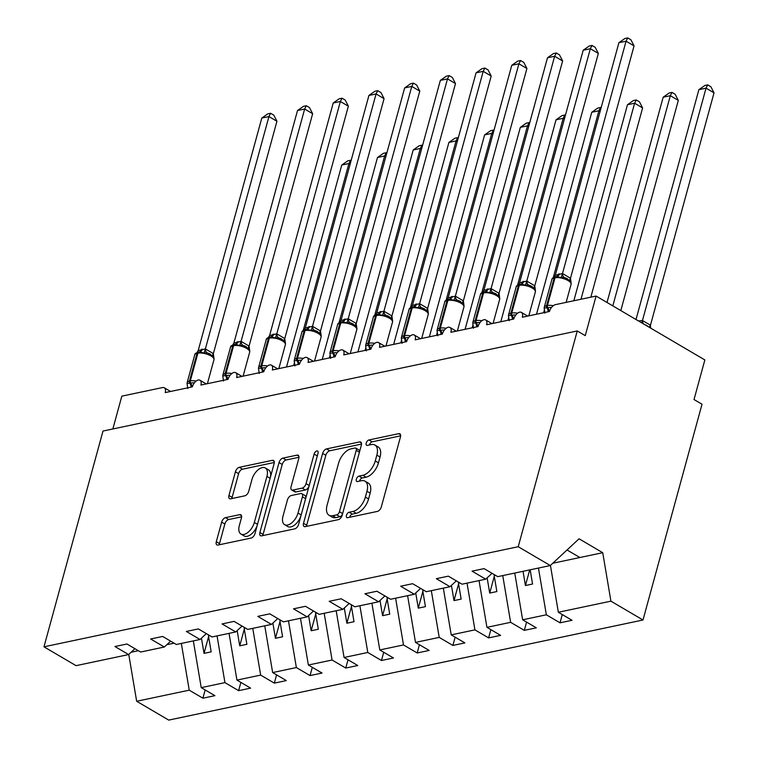 <?xml version="1.0" encoding="UTF-8"?>
<svg xmlns="http://www.w3.org/2000/svg" width="758" height="758" viewBox="0 0 758 758"><rect width="100%" height="100%" fill="white"/><g stroke="black" fill="none" stroke-linecap="round" stroke-linejoin="round"><path stroke-width="1.14" d="M346.434 515.374A3.041 1.658 -59.6 0 0 346.861 517.581A3.041 1.658 -59.6 0 0 347.657 517.686L377.456 511.394A4.34 2.369 -59.6 0 0 381.321 506.913L400.451 436.968A4.34 2.369 -59.6 0 0 399.854 433.813A4.34 2.369 -59.6 0 0 398.717 433.671L368.919 439.962A3.041 1.658 -59.6 0 0 366.209 443.098A3.041 1.658 -59.6 0 0 366.635 445.297A3.041 1.658 -59.6 0 0 367.431 445.401L371.287 444.586A13.89 7.571 -59.6 0 1 374.926 445.041A13.89 7.571 -59.6 0 1 376.859 455.132L375.267 460.959A13.89 7.571 -59.6 0 1 362.892 475.285L359.036 476.1A3.041 1.658 -59.6 0 0 356.326 479.236A3.041 1.658 -59.6 0 0 356.753 481.444A3.041 1.658 -59.6 0 0 357.539 481.538L361.395 480.724A13.89 7.571 -59.6 0 1 365.034 481.178A13.89 7.571 -59.6 0 1 366.967 491.269L365.375 497.096A13.89 7.571 -59.6 0 1 353.001 511.432L349.144 512.237A3.041 1.658 -59.6 0 0 346.434 515.374M365.034 481.178L368.236 483.064A13.89 7.571 -59.6 0 1 370.169 493.145L368.577 498.982A13.89 7.571 -59.6 0 1 356.203 513.308L352.347 514.123A3.041 1.658 -59.6 0 0 349.637 517.259A3.041 1.658 -59.6 0 0 349.637 517.269M369.411 444.974A3.041 1.658 -59.6 0 0 369.411 444.984A3.041 1.658 -59.6 0 1 372.121 441.838L368.919 439.962M374.926 445.041L378.119 446.917A13.89 7.571 -59.6 0 1 380.061 457.008L378.46 462.835A13.89 7.571 -59.6 0 1 366.086 477.17L362.229 477.976A3.041 1.658 -59.6 0 0 359.519 481.112A3.041 1.658 -59.6 0 0 359.519 481.122M225.524 517.648A4.34 2.369 -59.6 0 0 221.658 522.12L216.286 541.752A4.34 2.369 -59.6 0 0 216.892 544.898A4.34 2.369 -59.6 0 0 218.029 545.04L251.116 538.057A4.34 2.369 -59.6 0 0 254.982 533.585L274.121 463.631A4.34 2.369 -59.6 0 0 273.515 460.476A4.34 2.369 -59.6 0 0 272.378 460.333L239.291 467.316A4.34 2.369 -59.6 0 0 235.425 471.798L228.935 495.505A4.34 2.369 -59.6 0 0 229.541 498.66A4.34 2.369 -59.6 0 0 230.678 498.802L244.843 495.808A4.34 2.369 -59.6 0 0 248.709 491.326L251.921 479.577A11.616 6.329 -59.6 0 1 265.309 467.98A11.616 6.329 -59.6 0 1 266.93 476.412L254.328 522.461A11.616 6.329 -59.6 0 1 240.949 534.058A11.616 6.329 -59.6 0 1 239.329 525.626L241.423 517.951A4.34 2.369 -59.6 0 0 240.817 514.796A4.34 2.369 -59.6 0 0 239.68 514.654L225.524 517.648L228.717 519.524A4.34 2.369 -59.6 0 0 224.851 524.005L219.488 543.628A4.34 2.369 -59.6 0 0 219.299 544.775M518.226 546.717L43.973 646.82L76.046 665.657L128.614 654.561L114.932 646.527L126.937 643.997L140.609 652.032L164.325 647.019L150.643 638.994L162.648 636.455L176.32 644.49L200.036 639.487L186.354 631.452L198.359 628.922L212.032 636.957L235.747 631.945L222.075 623.919L234.07 621.38L247.743 629.415L271.459 624.412L257.786 616.377L269.782 613.847L283.454 621.873L307.17 616.87L293.498 608.835L305.493 606.305L319.165 614.34L342.881 609.337L329.209 601.302L341.204 598.773L354.886 606.798L378.593 601.795L364.92 593.76L376.916 591.231L390.597 599.265L414.304 594.263L400.631 586.228L412.627 583.698L426.309 591.723L450.015 586.72L436.343 578.686L448.338 576.156L462.02 584.191L485.726 579.188L472.054 571.153L484.059 568.623L497.731 576.649L550.299 565.553L518.226 546.717L577.255 330.952L585.252 335.642L596.082 296.056L555.377 304.65A6.633 3.61 120.4 0 0 549.465 311.491L522.319 317.223A6.633 3.61 -59.6 0 0 521.4 312.4A6.633 3.61 -59.6 0 0 513.753 319.023L486.608 324.756A6.633 3.61 -59.6 0 0 485.689 319.942A6.633 3.61 -59.6 0 0 478.042 326.565L450.896 332.298A6.633 3.61 -59.6 0 0 449.977 327.475A6.633 3.61 -59.6 0 0 442.331 334.107L415.185 339.83A6.633 3.61 -59.6 0 0 414.266 335.017A6.633 3.61 -59.6 0 0 406.62 341.64L379.474 347.372A6.633 3.61 -59.6 0 0 378.545 342.55A6.633 3.61 -59.6 0 0 370.899 349.182L343.762 354.905A6.633 3.61 -59.6 0 0 342.834 350.092A6.633 3.61 -59.6 0 0 335.188 356.715L308.051 362.447A6.633 3.61 -59.6 0 0 307.123 357.624A6.633 3.61 -59.6 0 0 299.476 364.257L272.34 369.98A6.633 3.61 -59.6 0 0 271.411 365.166A6.633 3.61 -59.6 0 0 263.765 371.79L236.629 377.522A6.633 3.61 -59.6 0 0 235.7 372.699A6.633 3.61 -59.6 0 0 228.054 379.332L200.917 385.055A6.633 3.61 -59.6 0 0 199.989 380.241A6.633 3.61 -59.6 0 0 192.343 386.864L165.197 392.597A6.633 3.61 -59.6 0 0 164.278 387.774A6.633 3.61 -59.6 0 0 162.544 387.565L121.83 396.15L112.847 428.971M43.973 646.82L103.003 431.046L577.255 330.952M303.503 523.342A4.34 2.369 -59.6 0 0 304.11 526.497A4.34 2.369 -59.6 0 0 305.237 526.639L338.333 519.647A4.34 2.369 -59.6 0 0 342.199 515.175L361.339 445.221A4.34 2.369 -59.6 0 0 360.732 442.066A4.34 2.369 -59.6 0 0 359.595 441.923L326.509 448.916A4.34 2.369 -59.6 0 0 322.633 453.388L303.503 523.342L306.696 525.218A4.34 2.369 -59.6 0 0 306.507 526.365M294.729 528.857L261.633 535.84A4.34 2.369 -59.6 0 1 260.496 535.698A4.34 2.369 -59.6 0 1 259.89 532.542L279.029 462.598A4.34 2.369 -59.6 0 1 282.895 458.116L297.06 455.132A4.34 2.369 -59.6 0 1 298.197 455.274A4.34 2.369 -59.6 0 1 298.804 458.419L291.044 486.788A4.34 2.369 -59.6 0 0 291.641 489.943A4.34 2.369 -59.6 0 0 292.777 490.085L302.177 488.105A4.34 2.369 -59.6 0 0 306.043 483.623L314.125 454.089A3.041 1.658 -59.6 0 1 317.621 451.057A3.041 1.658 -59.6 0 1 318.047 453.256L298.595 524.375A4.34 2.369 -59.6 0 1 294.729 528.857M128.614 654.561L134.924 648.687M164.325 647.019L170.635 641.154M200.036 639.487L206.347 633.612M235.747 631.945L242.058 626.07M271.459 624.412L277.769 618.537M307.17 616.87L313.48 610.995M342.881 609.337L349.192 603.463M378.593 601.795L384.903 595.921M414.304 594.263L420.624 588.388M450.015 586.72L456.335 580.846M205.162 689.951L202.907 698.203L214.902 695.664L201.23 687.639L224.946 682.626L217.053 635.896M193.337 640.898L201.23 687.639M240.873 682.408L238.618 690.661L250.614 688.131L236.941 680.097L260.657 675.094L252.765 628.354M229.049 633.366L236.941 680.097M276.585 674.866L274.33 683.129L286.325 680.589L272.653 672.564L296.369 667.552L288.476 620.821M264.76 625.824L272.653 672.564M312.296 667.334L310.041 675.586L322.046 673.057L308.364 665.022L332.08 660.019L324.187 613.279M300.471 618.282L308.364 665.022M348.017 659.792L345.752 668.054L357.757 665.515L344.075 657.48L367.791 652.477L359.898 605.746M336.182 610.749L344.075 657.48M383.728 652.259L381.464 660.512L393.468 657.982L379.786 649.947L403.502 644.944L395.61 598.204M371.894 603.207L379.786 649.947M419.439 644.717L417.175 652.97L429.18 650.44L415.498 642.405L439.214 637.402L431.321 590.672M407.605 595.674L415.498 642.405M455.151 637.184L452.896 645.437L464.891 642.907L451.218 634.872L474.925 629.87L467.032 583.129M443.326 588.132L451.218 634.872M490.862 629.642L488.607 637.895L500.602 635.365L486.93 627.33L510.636 622.327L502.744 575.597M479.037 580.6L486.93 627.33M526.573 622.11L524.318 630.362L536.313 627.832L522.641 619.798L546.347 614.795L560.029 622.82L572.025 620.29L558.352 612.256L610.92 601.16L642.992 619.997L702.022 404.232L694.015 399.532L704.855 359.936L596.082 296.056M514.748 573.057L522.641 619.798M485.726 579.188L492.046 573.313M550.441 565.421L558.352 612.256M181.342 643.428L189.235 690.168L202.907 698.203M238.618 690.661L224.946 682.626M274.33 683.129L260.657 675.094M310.041 675.586L296.369 667.552M345.752 668.054L332.08 660.019M381.464 660.512L367.791 652.477M417.175 652.97L403.502 644.944M452.896 645.437L439.214 637.402M488.607 637.895L474.925 629.87M524.318 630.362L510.636 622.327M128.756 654.429L136.658 701.264L189.235 690.168M136.658 701.264L168.731 720.1L642.992 619.997M201.457 638.16L204.025 653.368L211.169 651.861L208.469 635.915L209.795 635.64M208.725 635.005L208.469 635.915M237.169 630.628L239.736 645.835L246.881 644.319L244.18 628.382L245.507 628.098M244.436 627.472L244.18 628.382M272.88 623.085L275.448 638.293L282.592 636.786L279.901 620.84L281.218 620.565M280.147 619.93L279.901 620.84M308.591 615.553L311.159 630.751L318.303 629.244L315.612 613.307L316.929 613.023M315.859 612.398L315.612 613.307M344.303 608.011L346.87 623.218L354.014 621.712L351.324 605.765L352.641 605.49M351.57 604.856L351.324 605.765M380.014 600.478L382.582 615.676L389.726 614.17L387.035 598.223L388.352 597.948M387.281 597.323L387.035 598.223M415.725 592.936L418.293 608.143L425.437 606.637L422.746 590.69L424.063 590.416M422.992 589.781L422.746 590.69M451.436 585.403L454.004 600.601L461.148 599.095L458.457 583.148L459.774 582.874M458.704 582.248L458.457 583.148M487.148 577.861L489.715 593.069L496.86 591.562L494.169 575.616L495.495 575.331M494.415 574.706L494.169 575.616M523.029 571.314L525.436 585.527L532.571 584.02L530.174 569.808M538.455 568.055L546.347 614.795M562.284 614.567L560.029 622.82M550.299 565.553L579.065 538.796L602.733 552.696L610.92 601.16M552.781 563.241L602.733 552.696M567.041 549.986L579.879 557.528M131.096 652.25L138.373 650.715M166.807 644.707L174.084 643.172M529.709 569.902L525.436 585.527M494.292 576.345L489.715 593.069M458.581 583.887L454.004 600.601M422.869 591.42L418.293 608.143M387.158 598.962L382.582 615.676M351.447 606.495L346.87 623.218M315.735 614.037L311.159 630.751M280.024 621.579L275.448 638.293M244.313 629.112L239.736 645.835M208.592 636.654L204.025 653.368M400.65 435.822L372.121 441.838M361.528 444.074L329.702 450.792A4.34 2.369 -59.6 0 0 325.836 455.274L306.696 525.218M336.732 514.862A3.041 1.658 -59.6 0 0 339.442 511.726L356.241 450.328A3.041 1.658 -59.6 0 0 355.815 448.12A3.041 1.658 -59.6 0 0 355.019 448.016L350.954 448.878A13.89 7.571 -59.6 0 0 338.58 463.204L327.096 505.179A13.89 7.571 -59.6 0 0 329.038 515.26A13.89 7.571 -59.6 0 0 332.667 515.715L336.732 514.862L339.935 516.738A3.041 1.658 -59.6 0 0 342.54 513.943M359.519 451.882A3.041 1.658 -59.6 0 0 359.017 449.996L355.815 448.12M329.038 515.26L332.231 517.145A13.89 7.571 -59.6 0 0 335.87 517.6L332.667 515.715M339.935 516.738L335.87 517.6M298.993 457.273L286.098 459.992A4.34 2.369 -59.6 0 0 282.232 464.474L263.092 534.428A4.34 2.369 -59.6 0 0 262.903 535.574M291.641 489.943L294.843 491.819A4.34 2.369 -59.6 0 0 295.98 491.961L305.37 489.981A4.34 2.369 -59.6 0 0 309.122 485.897M282.99 516.226A11.616 6.329 -59.6 0 0 284.601 524.659A11.616 6.329 -59.6 0 0 297.989 513.062L302.423 496.841A4.34 2.369 -59.6 0 0 301.826 493.685A4.34 2.369 -59.6 0 0 300.689 493.543L291.29 495.524A4.34 2.369 -59.6 0 0 287.424 500.005L282.99 516.226M284.601 524.659L287.803 526.535A11.616 6.329 -59.6 0 0 300.992 515.592M305.72 498.328A4.34 2.369 -59.6 0 0 305.019 495.561L301.826 493.685M241.613 516.804L228.717 519.524M240.949 534.058L244.142 535.934A11.616 6.329 -59.6 0 0 257.341 524.991M270.284 477.644A11.616 6.329 -59.6 0 0 268.503 469.856L265.309 467.98M274.311 462.484L242.484 469.202A4.34 2.369 -59.6 0 0 238.618 473.674L232.137 497.381A4.34 2.369 -59.6 0 0 231.948 498.527M698.885 89.662L704.845 85.474L707.697 84.877L706.03 88.155L642.462 320.511L650.459 325.21L714.027 92.855L706.03 88.155L698.885 89.662L636.009 319.506M638.501 320.966L642.462 320.511M650.459 325.21L650.62 328.081M645.93 325.011L650.004 327.721M642.414 320.691L641.751 322.88M707.697 84.877L710.89 86.753L714.027 92.855M544.917 313.158L544.178 308.07L550.526 307.36M567.609 278.887L564.151 277.409L561.185 277.636L556.41 276.547A2.208 1.658 -101.9 0 0 556.164 276.575L555.311 276.755A2.208 1.658 78.1 0 0 554.164 277.987A9.513 3.544 -164.7 0 0 551.871 279.512L544.291 307.227A9.513 3.544 15.3 0 1 546.584 305.692L547.437 305.512A9.513 3.544 15.3 0 1 553.283 305.682M634.058 45.878L626.061 41.188L618.916 42.694L624.867 38.506L627.719 37.9L630.912 39.776L634.058 45.878L570.49 278.233L571.181 283.511L567.733 278.944L565.894 278.015M627.719 37.9L626.061 41.188L562.493 273.543L570.49 278.233M618.916 42.694L555.301 275.23L562.493 273.543M544.178 308.07L544.291 307.227M561.185 277.636L562.445 273.714M554.022 277.267L555.301 275.23M620.811 310.581L678.315 100.397L670.318 95.698L663.174 97.204L607.016 302.48M663.174 97.204L669.134 93.016L671.986 92.41L670.318 95.698L612.815 305.881M671.986 92.41L675.179 94.286L678.315 100.397M590.833 297.164L642.604 107.93L634.607 103.23L627.463 104.746L573.844 300.746M627.463 104.746L633.413 100.549L636.275 99.952L634.607 103.23L580.988 299.239M636.275 99.952L639.468 101.828L642.604 107.93M600.099 111.473L598.896 110.772L591.752 112.279L536.503 314.229M591.752 112.279L597.702 108.091L600.563 107.484L598.896 110.772L553.255 277.599M544.481 309.69L543.647 312.713M600.563 107.484L601.103 107.807M564.388 119.015L563.185 118.305L556.04 119.821L500.792 321.762M556.04 119.821L561.991 115.623L564.843 115.027L563.185 118.305L517.543 285.131M508.77 317.223L507.936 320.255M564.843 115.027L565.392 115.339M509.205 320.7L508.466 315.603L514.815 314.902M531.898 286.42L528.43 284.942L525.474 285.179L520.699 284.089A2.208 1.658 -101.9 0 0 520.452 284.117L519.6 284.297A2.208 1.658 78.1 0 0 518.453 285.52A9.513 3.544 -164.7 0 0 516.16 287.055L508.571 314.769A9.513 3.544 15.3 0 1 510.873 313.234L511.726 313.054A9.513 3.544 15.3 0 1 517.572 313.215M598.337 53.42L590.34 48.72L583.205 50.227L589.155 46.039L592.007 45.442L595.201 47.318L598.337 53.42L534.778 285.775L535.47 291.044L532.021 286.477L530.183 285.558M592.007 45.442L590.34 48.72L526.782 281.076L534.778 285.775M583.205 50.227L519.581 282.762L526.782 281.076M535.48 290.911L535.366 291.887A9.513 3.544 -164.7 0 0 532.334 288.087A9.513 3.544 -164.7 0 0 519.306 285.34A2.208 1.658 -101.9 0 1 520.452 284.117L521.229 284.032M508.466 315.603L508.571 314.769M525.474 285.179L526.734 281.256M518.311 284.809L519.581 282.762M473.494 328.242L472.755 323.145L479.094 322.434M496.187 293.962L492.719 292.484L489.763 292.711L484.987 291.622A2.208 1.658 -101.9 0 0 484.741 291.65L483.879 291.83A2.208 1.658 78.1 0 0 482.742 293.062A9.513 3.544 -164.7 0 0 480.449 294.587L472.859 322.302A9.513 3.544 15.3 0 1 475.162 320.776L476.015 320.587A9.513 3.544 15.3 0 1 481.861 320.757M562.625 60.953L554.629 56.263L547.494 57.769L553.444 53.581L556.296 52.975L559.489 54.851L562.625 60.953L499.067 293.308L499.759 298.586L496.31 294.019L494.472 293.09M556.296 52.975L554.629 56.263L491.07 288.618L499.067 293.308M547.494 57.769L483.869 290.305L491.07 288.618M486.238 291.47L484.741 291.65A2.208 1.658 -101.9 0 0 483.595 292.882A9.513 3.544 -164.7 0 1 496.623 295.62A9.513 3.544 -164.7 0 1 499.645 299.429L499.759 298.434M472.755 323.145L472.859 322.302M489.763 292.711L491.023 288.789M482.6 292.342L483.869 290.305M437.783 335.775L437.044 330.687L443.383 329.976M460.476 301.495L457.008 300.016L454.051 300.253L449.276 299.164A2.208 1.658 -101.9 0 0 449.03 299.192L448.168 299.372A2.208 1.658 78.1 0 0 447.031 300.594A9.513 3.544 -164.7 0 0 444.728 302.129L437.148 329.844A9.513 3.544 15.3 0 1 439.451 328.309L440.303 328.129A9.513 3.544 15.3 0 1 446.149 328.29M526.914 68.495L518.917 63.795L511.773 65.302L517.733 61.114L520.585 60.517L523.778 62.393L526.914 68.495L463.356 300.85L464.048 306.118L460.599 301.551L458.751 300.632M520.585 60.517L518.917 63.795L455.359 296.151L463.356 300.85M511.773 65.302L448.158 297.837L455.359 296.151M464.048 305.986L463.934 306.962A9.513 3.544 -164.7 0 0 460.902 303.162A9.513 3.544 -164.7 0 0 447.883 300.414A2.208 1.658 -101.9 0 1 449.03 299.192L450.527 299.003M437.044 330.687L437.148 329.844M454.051 300.253L455.312 296.331M446.888 299.884L448.158 297.837M402.072 343.317L401.333 338.22L407.671 337.509M424.764 309.037L421.296 307.559L418.34 307.786L413.565 306.696A2.208 1.658 -101.9 0 0 413.318 306.725L412.456 306.905A2.208 1.658 78.1 0 0 411.319 308.136A9.513 3.544 -164.7 0 0 409.017 309.662L401.437 337.376A9.513 3.544 15.3 0 1 403.739 335.851L404.592 335.671A9.513 3.544 15.3 0 1 410.438 335.832M491.203 76.027L483.206 71.337L476.062 72.844L482.022 68.656L484.874 68.049L488.067 69.925L491.203 76.027L427.635 308.392L428.336 313.66L424.887 309.093L423.04 308.165M484.874 68.049L483.206 71.337L419.638 303.693L427.635 308.392M476.062 72.844L412.447 305.379L419.638 303.693M428.336 313.528L428.223 314.504A9.513 3.544 -164.7 0 0 425.191 310.695A9.513 3.544 -164.7 0 0 412.172 307.956A2.208 1.658 -101.9 0 1 413.318 306.725L414.816 306.545M401.333 338.22L401.437 337.376M418.34 307.786L419.6 303.873M411.177 307.426L412.447 305.379M528.667 126.558L527.473 125.847L520.329 127.353L465.08 329.304M520.329 127.353L526.279 123.166L529.131 122.559L527.473 125.847L481.832 292.673M473.049 324.765L472.225 327.797M529.131 122.559L529.681 122.881M366.36 350.85L365.621 345.762L371.96 345.051M389.053 316.569L385.585 315.091L382.629 315.328L377.844 314.238A2.208 1.658 -101.9 0 0 377.607 314.267L376.745 314.447A2.208 1.658 78.1 0 0 375.608 315.669A9.513 3.544 -164.7 0 0 373.306 317.204L365.726 344.918A9.513 3.544 15.3 0 1 368.018 343.383L368.881 343.203A9.513 3.544 15.3 0 1 374.727 343.365M455.492 83.57L447.495 78.87L440.351 80.376L446.31 76.188L449.162 75.592L452.355 77.468L455.492 83.57L391.924 315.925L392.625 321.193L389.176 316.626L387.329 315.707M449.162 75.592L447.495 78.87L383.927 311.225L391.924 315.925M440.351 80.376L376.735 312.912L383.927 311.225M392.625 321.06L392.511 322.036A9.513 3.544 -164.7 0 0 389.479 318.237A9.513 3.544 -164.7 0 0 376.461 315.489A2.208 1.658 -101.9 0 1 377.607 314.267L378.384 314.182M365.621 345.762L365.726 344.918M382.629 315.328L383.88 311.405M375.466 314.958L376.735 312.912M492.956 134.09L491.762 133.389L484.618 134.896L429.369 336.836M484.618 134.896L490.568 130.708L493.42 130.101L491.762 133.389L446.121 300.215M437.338 332.298L436.513 335.33M493.42 130.101L493.96 130.423M330.649 358.392L329.901 353.294L336.249 352.584M353.342 324.111L349.874 322.633L346.918 322.861L342.133 321.78A2.208 1.658 -101.9 0 0 341.896 321.799L341.034 321.979A2.208 1.658 78.1 0 0 339.897 323.211A9.513 3.544 -164.7 0 0 337.594 324.737L330.014 352.451A9.513 3.544 15.3 0 1 332.307 350.926L333.169 350.746A9.513 3.544 15.3 0 1 339.016 350.907M419.78 91.112L411.784 86.412L404.639 87.919L410.599 83.731L413.451 83.124L416.644 85L419.78 91.112L356.165 323.638L356.904 328.366M413.451 83.124L411.784 86.412L348.216 318.767L356.213 323.467M404.639 87.919L341.024 320.454L348.216 318.767M356.914 328.602L356.8 329.578A9.513 3.544 -164.7 0 0 353.768 325.769A9.513 3.544 -164.7 0 0 340.749 323.031A2.208 1.658 -101.9 0 1 341.896 321.799L342.673 321.714M329.901 353.294L330.014 352.451M346.918 322.861L348.168 318.947M339.755 322.501L341.024 320.454M457.245 141.632L456.041 140.922L448.907 142.428L393.658 344.378M448.907 142.428L454.857 138.24L457.709 137.634L456.041 140.922L410.41 307.748M401.626 339.84L400.802 342.872M457.709 137.634L458.249 137.956M294.938 365.924L294.189 360.836L300.538 360.126M317.63 331.644L314.163 330.166L311.206 330.403L306.421 329.313A2.208 1.658 -101.9 0 0 306.185 329.342L305.322 329.522A2.208 1.658 78.1 0 0 304.176 330.744A9.513 3.544 -164.7 0 0 301.883 332.279L294.303 359.993A9.513 3.544 15.3 0 1 296.596 358.458L297.458 358.278A9.513 3.544 15.3 0 1 303.295 358.439M384.069 98.644L376.072 93.945L368.928 95.451L374.878 91.263L377.74 90.666L380.933 92.542L384.069 98.644L320.501 331L321.184 335.908M377.74 90.666L376.072 93.945L312.504 326.3L320.501 331M368.928 95.451L305.313 327.987L312.504 326.3M321.202 336.135L321.089 337.111A9.513 3.544 -164.7 0 0 318.057 333.312A9.513 3.544 -164.7 0 0 305.038 330.564A2.208 1.658 -101.9 0 1 306.185 329.342L307.682 329.152M294.189 360.836L294.303 359.993M311.206 330.403L312.457 326.48M304.034 330.033L305.313 327.987M421.533 149.165L420.33 148.464L413.195 149.97L357.947 351.911M413.195 149.97L419.146 145.782L421.998 145.176L420.33 148.464L374.698 315.29M365.915 347.372L365.091 350.404M421.998 145.176L422.538 145.498M259.227 373.467L258.478 368.369L264.826 367.658M281.919 339.186L278.451 337.708L275.486 337.935L270.71 336.855A2.208 1.658 -101.9 0 0 270.464 336.874L269.611 337.064A2.208 1.658 78.1 0 0 268.465 338.286A9.513 3.544 -164.7 0 0 266.172 339.811L258.592 367.526A9.513 3.544 15.3 0 1 260.885 366L261.747 365.82A9.513 3.544 15.3 0 1 267.583 365.981M348.358 106.186L340.361 101.487L333.217 102.993L339.167 98.805L342.029 98.199L345.222 100.075L348.358 106.186L284.743 338.712L285.472 343.44M342.029 98.199L340.361 101.487L276.793 333.842L284.79 338.542M333.217 102.993L269.602 335.529L276.793 333.842M285.491 343.677L285.378 344.653A9.513 3.544 -164.7 0 0 282.346 340.844A9.513 3.544 -164.7 0 0 269.327 338.106A2.208 1.658 -101.9 0 1 270.464 336.874L271.961 336.694M258.478 368.369L258.592 367.526M275.486 337.935L276.746 334.022M268.323 337.575L269.602 335.529M385.822 156.707L384.619 155.996L377.484 157.503L322.235 359.453M377.484 157.503L383.434 153.315L386.286 152.718L384.619 155.996L338.987 322.823M330.204 354.915L329.379 357.947M386.286 152.718L386.826 153.031M223.506 380.999L222.767 375.911L229.115 375.201M246.208 346.719L242.74 345.25L239.774 345.477L234.999 344.388A2.208 1.658 -101.9 0 0 234.753 344.416L233.9 344.596A2.208 1.658 78.1 0 0 232.753 345.819A9.513 3.544 -164.7 0 0 230.46 347.353L222.88 375.068A9.513 3.544 15.3 0 1 225.173 373.533L226.036 373.353A9.513 3.544 15.3 0 1 231.872 373.514M312.647 113.719L304.65 109.019L297.506 110.526L303.456 106.338L306.308 105.741L309.51 107.617L312.647 113.719L249.079 346.074L249.77 351.342L246.322 346.776L244.483 345.856M306.308 105.741L304.65 109.019L241.082 341.375L249.079 346.074M297.506 110.526L233.89 343.061L241.082 341.375M239.774 345.477L241.035 341.555M232.611 345.108L233.89 343.061M350.111 164.24L348.907 163.538L341.763 165.045L286.524 366.986M341.763 165.045L347.723 160.857L350.575 160.251L348.907 163.538L303.276 330.365M294.492 362.447L293.668 365.479M350.575 160.251L351.115 160.573M187.794 388.541L187.055 383.444L193.404 382.733M210.497 354.261L207.029 352.783L204.063 353.01L199.288 351.93A2.208 1.658 -101.9 0 0 199.041 351.958L198.189 352.138A2.208 1.658 78.1 0 0 197.042 353.361A9.513 3.544 -164.7 0 0 194.749 354.886L187.169 382.601A9.513 3.544 15.3 0 1 189.462 381.075L190.315 380.895A9.513 3.544 15.3 0 1 196.161 381.056M276.935 121.261L268.938 116.561L261.794 118.068L267.745 113.88L270.597 113.274L273.799 115.15L276.935 121.261L213.32 353.787L214.059 358.885L210.61 354.318L208.772 353.389M270.597 113.274L268.938 116.561L205.371 348.917L213.368 353.616M261.794 118.068L198.179 350.603L205.371 348.917M214.069 358.752L213.955 359.728A9.513 3.544 -164.7 0 0 210.923 355.919A9.513 3.544 -164.7 0 0 197.904 353.181A2.208 1.658 -101.9 0 1 199.041 351.958L199.828 351.864M187.055 383.444L187.169 382.601M204.063 353.01L205.323 349.097M196.9 352.65L198.179 350.603M356.203 513.308L353.001 511.432M368.577 498.982L365.375 497.096M370.169 493.145L366.967 491.269M362.229 477.976L359.036 476.1M366.086 477.17L362.892 475.285M378.46 462.835L375.267 460.959M380.061 457.008L376.859 455.132M400.527 434.732L398.717 433.671M352.347 514.123L349.144 512.237M325.836 455.274L322.633 453.388M329.702 450.792L326.509 448.916M361.405 442.994L359.595 441.923M342.625 513.602L339.442 511.726M359.425 452.194L356.241 450.328M263.092 534.428L259.89 532.542M282.232 464.474L279.029 462.598M286.098 459.992L282.895 458.116M298.87 456.193L297.06 455.132M295.98 491.961L292.777 490.085M305.37 489.981L302.177 488.105M309.226 485.499L306.043 483.623M317.308 455.965L314.125 454.089M301.172 514.928L297.989 513.062M305.616 498.707L302.423 496.841M241.499 515.724L239.68 514.654M257.512 524.328L254.328 522.461M270.113 478.279L266.93 476.412M232.137 497.381L228.935 495.505M238.618 473.674L235.425 471.798M242.484 469.202L239.291 467.316M274.197 461.404L272.378 460.333M219.488 543.628L216.286 541.752M224.851 524.005L221.658 522.12M639.43 320.776A4.87 3.657 -101.9 0 1 639.221 321.392M649.786 327.494A4.87 1.98 137.6 0 1 650.402 325.144M643.637 323.979A4.87 3.07 100 0 1 642.538 320.53M548.953 311.595A4.87 3.657 78.1 0 0 547.854 307.824A2.208 1.658 -101.9 0 1 547.437 305.512L555.027 277.798A2.208 1.658 -101.9 0 1 556.164 276.575L556.95 276.49M566.141 302.376L571.077 284.354A9.513 3.544 -164.7 0 0 568.045 280.545A9.513 3.544 -164.7 0 0 555.027 277.798L554.164 277.987L546.584 305.692A2.208 1.658 78.1 0 0 546.992 308.004A4.87 3.657 78.1 0 1 548.1 311.775M555.548 276.727A2.208 1.658 78.1 0 0 555.311 276.755C552.914 277.599 551.767 278.518 551.871 279.512M562.559 273.553A4.87 3.07 -80 0 0 564.151 277.409M570.433 278.177A4.87 1.98 -42.4 0 0 569.808 280.517M557.206 276.424A4.87 3.657 78.1 0 0 559.461 273.799M556.647 276.49A4.87 3.657 78.1 0 0 558.599 273.979M513.242 319.137A4.87 3.657 78.1 0 0 512.143 315.366A2.208 1.658 -101.9 0 1 511.726 313.054L519.306 285.34L518.453 285.52L510.873 313.234A2.208 1.658 78.1 0 0 511.28 315.546A4.87 3.657 78.1 0 1 512.389 319.317M519.836 284.269A2.208 1.658 78.1 0 0 519.6 284.297C517.202 285.131 516.056 286.05 516.16 287.055M526.848 281.085A4.87 3.07 -80 0 0 528.43 284.942M534.722 285.709A4.87 1.98 -42.4 0 0 534.096 288.059M521.495 283.956A4.87 3.657 78.1 0 0 523.75 281.332M520.935 284.032A4.87 3.657 78.1 0 0 522.887 281.512M477.531 326.67A4.87 3.657 78.1 0 0 476.431 322.899A2.208 1.658 -101.9 0 1 476.015 320.587L483.595 292.882L482.742 293.062L475.162 320.776A2.208 1.658 78.1 0 0 475.569 323.079A4.87 3.657 78.1 0 1 476.668 326.85M484.125 291.811A2.208 1.658 78.1 0 0 483.879 291.83C481.491 292.673 480.345 293.592 480.449 294.587M491.137 288.627A4.87 3.07 -80 0 0 492.719 292.484M499.01 293.251A4.87 1.98 -42.4 0 0 498.385 295.592M485.783 291.498A4.87 3.657 78.1 0 0 488.038 288.874M485.224 291.565A4.87 3.657 78.1 0 0 487.176 289.054M441.819 334.212A4.87 3.657 78.1 0 0 440.72 330.441A2.208 1.658 -101.9 0 1 440.303 328.129L447.883 300.414L447.031 300.594L439.451 328.309A2.208 1.658 78.1 0 0 439.858 330.621A4.87 3.657 78.1 0 1 440.957 334.392M448.414 299.344A2.208 1.658 78.1 0 0 448.168 299.372C445.78 300.215 444.633 301.125 444.728 302.129M455.425 296.17A4.87 3.07 -80 0 0 457.008 300.016M463.299 300.784A4.87 1.98 -42.4 0 0 462.674 303.134M450.072 299.031A4.87 3.657 78.1 0 0 452.327 296.406M449.513 299.107A4.87 3.657 78.1 0 0 451.465 296.586M406.108 341.744A4.87 3.657 78.1 0 0 405.009 337.973A2.208 1.658 -101.9 0 1 404.592 335.671L412.172 307.956L411.319 308.136L403.739 335.851A2.208 1.658 78.1 0 0 404.147 338.153A4.87 3.657 78.1 0 1 405.246 341.934M412.703 306.886A2.208 1.658 78.1 0 0 412.456 306.905C410.069 307.748 408.922 308.667 409.017 309.662M419.714 303.702A4.87 3.07 -80 0 0 421.296 307.559M427.578 308.326A4.87 1.98 -42.4 0 0 426.962 310.666M414.361 306.573A4.87 3.657 78.1 0 0 416.606 303.949M413.802 306.639A4.87 3.657 78.1 0 0 415.754 304.129M370.397 349.286A4.87 3.657 78.1 0 0 369.288 345.515A2.208 1.658 -101.9 0 1 368.881 343.203L376.461 315.489L375.608 315.669L368.018 343.383A2.208 1.658 78.1 0 0 368.435 345.695A4.87 3.657 78.1 0 1 369.534 349.466M376.991 314.418A2.208 1.658 78.1 0 0 376.745 314.447C374.357 315.29 373.211 316.209 373.306 317.204M384.003 311.244A4.87 3.07 -80 0 0 385.585 315.091M391.867 315.859A4.87 1.98 -42.4 0 0 391.251 318.208M378.64 314.115A4.87 3.657 78.1 0 0 380.895 311.481M378.09 314.182A4.87 3.657 78.1 0 0 380.042 311.661M334.685 356.819A4.87 3.657 78.1 0 0 333.577 353.048A2.208 1.658 -101.9 0 1 333.169 350.746L340.749 323.031L339.897 323.211L332.307 350.926A2.208 1.658 78.1 0 0 332.724 353.228A4.87 3.657 78.1 0 1 333.823 357.009M341.28 321.961A2.208 1.658 78.1 0 0 341.034 321.979C338.646 322.823 337.5 323.742 337.594 324.737M348.292 318.777A4.87 3.07 -80 0 0 349.874 322.633M356.156 323.401A4.87 1.98 -42.4 0 0 355.54 325.741M342.929 321.648A4.87 3.657 78.1 0 0 345.184 319.023M342.37 321.714A4.87 3.657 78.1 0 0 344.331 319.203M298.965 364.361A4.87 3.657 78.1 0 0 297.866 360.59A2.208 1.658 -101.9 0 1 297.458 358.278L305.038 330.564L304.176 330.744L296.596 358.458A2.208 1.658 78.1 0 0 297.013 360.77A4.87 3.657 78.1 0 1 298.112 364.541M305.569 329.493A2.208 1.658 78.1 0 0 305.322 329.522C302.935 330.365 301.788 331.284 301.883 332.279M312.58 326.319A4.87 3.07 -80 0 0 314.163 330.166M320.445 330.933A4.87 1.98 -42.4 0 0 319.829 333.283M307.217 329.19A4.87 3.657 78.1 0 0 309.472 326.556M306.658 329.256A4.87 3.657 78.1 0 0 308.62 326.745M263.253 371.903A4.87 3.657 78.1 0 0 262.154 368.123A2.208 1.658 -101.9 0 1 261.747 365.82L269.327 338.106L268.465 338.286L260.885 366A2.208 1.658 78.1 0 0 261.302 368.303A4.87 3.657 78.1 0 1 262.401 372.083M269.857 337.035A2.208 1.658 78.1 0 0 269.611 337.064C267.223 337.897 266.077 338.817 266.172 339.811M276.869 333.852A4.87 3.07 -80 0 0 278.451 337.708M284.733 338.475A4.87 1.98 -42.4 0 0 284.117 340.816M271.506 336.723A4.87 3.657 78.1 0 0 273.761 334.098M270.947 336.789A4.87 3.657 78.1 0 0 272.908 334.278M227.542 379.436A4.87 3.657 78.1 0 0 226.443 375.665A2.208 1.658 -101.9 0 1 226.036 373.353L233.616 345.639A2.208 1.658 -101.9 0 1 234.753 344.416L236.25 344.227M243.11 376.148L249.666 352.186A9.513 3.544 -164.7 0 0 246.634 348.386A9.513 3.544 -164.7 0 0 233.616 345.639L232.753 345.819L225.173 373.533A2.208 1.658 78.1 0 0 225.59 375.845A4.87 3.657 78.1 0 1 226.689 379.616M234.146 344.568A2.208 1.658 78.1 0 0 233.9 344.596C231.503 345.44 230.356 346.359 230.46 347.353M241.158 341.394A4.87 3.07 -80 0 0 242.74 345.25M249.022 346.018A4.87 1.98 -42.4 0 0 248.406 348.358M235.795 344.265A4.87 3.657 78.1 0 0 238.05 341.64M235.236 344.331A4.87 3.657 78.1 0 0 237.197 341.82M191.831 386.978A4.87 3.657 78.1 0 0 190.732 383.197A2.208 1.658 -101.9 0 1 190.315 380.895L197.904 353.181L197.042 353.361L189.462 381.075A2.208 1.658 78.1 0 0 189.879 383.377A4.87 3.657 78.1 0 1 190.978 387.158M198.435 352.11A2.208 1.658 78.1 0 0 198.189 352.138C195.791 352.972 194.645 353.891 194.749 354.886M205.437 348.926A4.87 3.07 -80 0 0 207.029 352.783M213.311 353.55A4.87 1.98 -42.4 0 0 212.695 355.89M200.084 351.797A4.87 3.657 78.1 0 0 202.339 349.173M199.525 351.864A4.87 3.657 78.1 0 0 201.486 349.353M527.672 316.086L521.4 312.4M491.961 323.628L485.689 319.942M456.25 331.161L449.977 327.475M420.538 338.703L414.266 335.017M384.827 346.235L378.545 342.55M349.116 353.778L342.834 350.092M313.405 361.31L307.123 357.624M277.693 368.852L271.411 365.166M241.982 376.394L235.7 372.699M206.271 383.927L199.989 380.241M170.55 391.469L164.278 387.774M571.077 284.354L571.191 283.378M535.366 291.887L528.809 315.849M499.645 299.429L493.098 323.391M486.21 291.47L485.518 291.565M463.934 306.962L457.387 330.924M450.498 299.003L449.807 299.107M428.223 314.504L421.666 338.466M414.787 306.545L414.095 306.639M392.511 322.036L385.955 345.999M356.895 328.375L353.465 324.168L351.617 323.24M356.8 329.578L350.243 353.541M321.184 335.917L317.754 331.701L315.906 330.782M321.089 337.111L314.532 361.073M307.653 329.152L306.962 329.256M285.472 343.45L282.033 339.243L280.195 338.314M285.378 344.653L278.821 368.615M271.942 336.694L271.25 336.789M249.666 352.186L249.78 351.219M222.767 376.034L222.88 375.068M236.231 344.227L235.539 344.331M213.955 359.728L207.398 383.69"/></g></svg>
